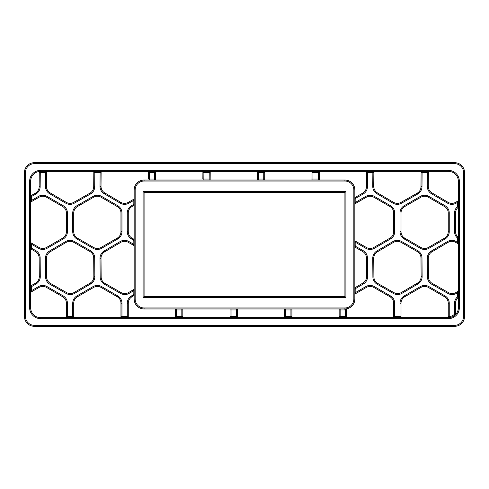 <?xml version="1.0" encoding="UTF-8"?>
<svg xmlns="http://www.w3.org/2000/svg" width="489" height="489" viewBox="0 0 489 489"><rect width="100%" height="100%" fill="white"/><g stroke="black" fill="none" stroke-linecap="round" stroke-linejoin="round"><path stroke-width="0.73" d="M93.815 171.358L93.705 186.749A7.439 7.439 0 0 1 89.933 193.161L73.686 202.385A7.439 7.439 0 0 1 66.247 202.33L50.135 192.868A7.439 7.439 0 0 1 46.461 186.401L46.577 171.358L46.565 172.354L45.575 172.348L45.471 186.395A8.429 8.429 0 0 0 49.633 193.723L65.746 203.186A8.429 8.429 0 0 0 74.175 203.247L90.428 194.023A8.429 8.429 0 0 0 94.695 186.755L94.817 171.358M134.163 199.017L132.684 199.86L133.173 200.722L134.163 199.598M132.684 199.86L128.234 202.385A7.439 7.439 0 0 1 120.795 202.33L104.683 192.868A7.439 7.439 0 0 1 101.009 186.401L101.125 171.358M134.163 203.583L133.173 204.732L133.668 205.588L134.163 205.301L131.993 206.554A7.439 7.439 0 0 0 128.277 212.996L128.277 231.682A7.439 7.439 0 0 0 131.993 238.125L134.163 239.378L133.668 239.09L133.173 239.952L134.163 241.095M134.163 289.28L132.672 290.154L133.173 291.01L134.163 289.28M132.672 290.154L128.601 292.544A7.439 7.439 0 0 1 121.162 292.599L104.915 283.375A7.439 7.439 0 0 1 101.15 276.963L101.009 258.278A7.439 7.439 0 0 1 104.683 251.811L120.795 242.348A7.439 7.439 0 0 1 128.234 242.293L132.684 244.818L133.173 243.956L128.723 241.432A8.429 8.429 0 0 0 120.294 241.493L104.181 250.955A8.429 8.429 0 0 0 100.019 258.284L100.159 276.97A8.429 8.429 0 0 0 104.426 284.237L120.673 293.461A8.429 8.429 0 0 0 129.108 293.4L133.173 291.01L133.173 294.94L131.498 295.912A8.429 8.429 0 0 0 127.281 303.211L127.281 317.642M132.684 244.818L134.163 245.661M134.163 245.081L133.173 243.956L133.173 239.952L131.498 238.98L131.993 238.125M128.277 317.642L128.277 303.211A7.439 7.439 0 0 1 131.993 296.768L133.668 295.802L133.173 294.94L134.163 293.797L134.163 295.515L133.668 295.802L134.163 295.515M73.729 317.642L73.729 303.211A7.439 7.439 0 0 1 77.445 296.768L93.625 287.428A7.439 7.439 0 0 1 101.064 287.428L117.25 296.768A7.439 7.439 0 0 1 120.966 303.211L120.966 317.642M30.648 292.294L32.133 291.438L31.638 290.576L30.648 291.725M32.133 291.438L39.077 287.428A7.439 7.439 0 0 1 46.516 287.428L62.702 296.768A7.439 7.439 0 0 1 66.418 303.211L66.418 317.642M30.648 287.734L31.638 286.572L31.137 285.717L30.648 286.004L35.618 283.082A7.439 7.439 0 0 0 39.291 276.615L39.157 257.929A7.439 7.439 0 0 0 35.391 251.517L30.648 248.828L31.149 249.109L31.638 248.247L30.648 247.122L30.648 243.174L31.638 244.317L38.582 248.326A8.429 8.429 0 0 0 47.011 248.326L63.197 238.98A8.429 8.429 0 0 0 67.409 231.682L67.409 212.996A8.429 8.429 0 0 0 63.197 205.698L47.011 196.352A8.429 8.429 0 0 0 38.582 196.352L31.638 200.362L30.648 202.079L32.133 201.223L31.638 200.362L31.638 196.431L35.88 194.023A8.429 8.429 0 0 0 40.147 186.755L40.294 171.358L39.267 171.443L39.261 172.348L40.251 172.354A8.924 8.924 0 0 1 40.569 172.348L45.575 172.348L45.587 171.358M32.133 201.223L39.077 197.214A7.439 7.439 0 0 1 46.516 197.214L62.702 206.554A7.439 7.439 0 0 1 66.418 212.996L66.418 231.682A7.439 7.439 0 0 1 62.702 238.125L46.516 247.465A7.439 7.439 0 0 1 39.077 247.465L32.133 243.455L31.638 244.317L31.638 248.247L35.88 250.655L35.391 251.517M32.133 243.455L30.648 242.599M39.267 171.443L39.157 186.749A7.439 7.439 0 0 1 35.391 193.161L31.149 195.569L31.638 196.431L30.648 197.556L30.648 195.851L31.149 195.569L30.648 195.851M93.839 276.615A7.439 7.439 0 0 1 90.165 283.082L74.053 292.544A7.439 7.439 0 0 1 66.62 292.599L50.367 283.375A7.439 7.439 0 0 1 46.602 276.963L46.461 258.278A7.439 7.439 0 0 1 50.135 251.811L66.247 242.348A7.439 7.439 0 0 1 73.686 242.293L89.933 251.517A7.439 7.439 0 0 1 93.705 257.929L93.839 276.615L94.829 276.609L94.695 257.923A8.429 8.429 0 0 0 90.428 250.655L74.175 241.432A8.429 8.429 0 0 0 65.746 241.493L49.633 250.955A8.429 8.429 0 0 0 45.471 258.284L45.611 276.97A8.429 8.429 0 0 0 49.878 284.237L66.125 293.461A8.429 8.429 0 0 0 74.56 293.4L90.673 283.938A8.429 8.429 0 0 0 94.829 276.609M101.064 247.465A7.439 7.439 0 0 1 93.625 247.465L77.445 238.125A7.439 7.439 0 0 1 73.729 231.682L73.729 212.996A7.439 7.439 0 0 1 77.445 206.554L93.625 197.214A7.439 7.439 0 0 1 101.064 197.214L117.25 206.554A7.439 7.439 0 0 1 120.966 212.996L120.966 231.682A7.439 7.439 0 0 1 117.25 238.125L101.064 247.465L101.559 248.326L117.745 238.98A8.429 8.429 0 0 0 121.957 231.682L121.957 212.996A8.429 8.429 0 0 0 117.745 205.698L101.559 196.352A8.429 8.429 0 0 0 93.13 196.352L76.95 205.698A8.429 8.429 0 0 0 72.733 212.996L72.733 231.682A8.429 8.429 0 0 0 76.95 238.98L93.13 248.326A8.429 8.429 0 0 0 101.559 248.326M30.648 197.556L30.648 201.511M448.431 171.358L448.431 170.368L40.569 170.368A10.911 10.911 0 0 0 29.658 181.272L30.648 181.272A9.921 9.921 0 0 1 40.569 171.358L448.431 171.358A9.921 9.921 0 0 1 458.352 181.272L458.352 307.728A9.921 9.921 0 0 1 448.431 317.642L40.569 317.642A9.921 9.921 0 0 1 30.648 307.728L30.648 181.272A9.921 9.921 0 0 1 40.569 171.358L40.569 172.348M401.011 317.642L401.011 303.211A7.439 7.439 0 0 1 404.733 296.768L420.913 287.428A7.439 7.439 0 0 1 428.352 287.428L444.532 296.768A7.439 7.439 0 0 1 448.254 303.211L448.254 316.615L449.244 316.615L449.244 303.211A8.429 8.429 0 0 0 445.027 295.912L428.847 286.566A8.429 8.429 0 0 0 420.418 286.566L404.238 295.912A8.429 8.429 0 0 0 400.02 303.211L400.02 317.642M448.254 316.615L448.254 317.642M448.431 317.642L448.431 318.632A10.911 10.911 0 0 0 459.342 307.728L458.352 307.728A9.921 9.921 0 0 1 448.431 317.642L449.171 317.618L449.244 316.615A8.924 8.924 0 0 0 454.568 314.207L454.012 315.925L455.559 314.623L455.559 314.207L454.568 314.207L454.568 303.211L455.559 303.211A7.439 7.439 0 0 1 458.022 297.679L457.362 296.945A8.429 8.429 0 0 0 454.568 303.211M354.837 294.085L356.322 293.223L355.827 292.367L354.837 294.085M356.322 293.223L366.365 287.428A7.439 7.439 0 0 1 373.804 287.428L389.984 296.768A7.439 7.439 0 0 1 393.706 303.211L393.706 317.642M354.837 247.067L355.338 247.355L355.827 246.493L354.837 245.362L354.837 247.067L362.673 251.517A7.439 7.439 0 0 1 366.438 257.929L366.579 276.615A7.439 7.439 0 0 1 362.905 283.082L355.326 287.538L355.827 288.394L363.406 283.938A8.429 8.429 0 0 0 367.569 276.609L367.435 257.923A8.429 8.429 0 0 0 363.162 250.655L355.827 246.493L355.827 242.526L365.87 248.326A8.429 8.429 0 0 0 374.299 248.326L390.479 238.98A8.429 8.429 0 0 0 394.696 231.682L394.696 212.996A8.429 8.429 0 0 0 390.479 205.698L374.299 196.352A8.429 8.429 0 0 0 365.87 196.352L355.827 202.153L354.837 203.87L356.322 203.014L355.827 202.153L355.827 198.192L363.162 194.023A8.429 8.429 0 0 0 367.435 186.755L367.551 171.358M355.326 287.538L354.837 287.825L355.326 287.538M354.837 287.825L354.837 289.555L355.827 288.394L355.827 292.367L365.87 286.566L366.365 287.428M356.322 203.014L366.365 197.214A7.439 7.439 0 0 1 373.804 197.214L389.984 206.554A7.439 7.439 0 0 1 393.706 212.996L393.706 231.682A7.439 7.439 0 0 1 389.984 238.125L373.804 247.465A7.439 7.439 0 0 1 366.365 247.465L356.322 241.67L355.827 242.526L354.837 240.808L356.322 241.67M366.554 171.358L366.438 186.749A7.439 7.439 0 0 1 362.673 193.161L355.338 197.33L355.827 198.192L354.837 199.316L354.837 197.611L355.338 197.33L354.837 197.611M421.102 171.358L420.986 186.749A7.439 7.439 0 0 1 417.221 193.161L400.974 202.385A7.439 7.439 0 0 1 393.535 202.33L377.422 192.868A7.439 7.439 0 0 1 373.749 186.401L373.859 171.358M458.352 200.777L456.873 201.621L457.362 202.483L458.352 201.358M456.873 201.621L455.522 202.385A7.439 7.439 0 0 1 448.083 202.33L431.97 192.868A7.439 7.439 0 0 1 428.297 186.401L428.401 172.354L427.41 172.348L427.307 186.395A8.429 8.429 0 0 0 431.469 193.723L447.582 203.186A8.429 8.429 0 0 0 456.011 203.247L457.362 202.483L457.362 206.731A8.429 8.429 0 0 0 454.568 212.996L454.568 231.682A8.429 8.429 0 0 0 457.362 237.947L458.352 239.28L458.352 243.326L456.011 241.432A8.429 8.429 0 0 0 447.582 241.493L431.469 250.955A8.429 8.429 0 0 0 427.307 258.284L427.441 276.97A8.429 8.429 0 0 0 431.714 284.237L447.961 293.461A8.429 8.429 0 0 0 456.39 293.4L458.352 291.664M458.352 237.489L458.022 237.214L457.362 237.947L457.362 242.196L456.873 243.057L458.352 243.901M458.022 237.214A7.439 7.439 0 0 1 455.559 231.682L455.559 212.996A7.439 7.439 0 0 1 458.022 207.47L457.362 206.731L458.352 205.398M458.022 207.47L458.352 207.189M458.352 291.102L456.86 291.976L457.362 292.832L457.362 296.945L458.352 295.613M456.86 291.976L455.889 292.544A7.439 7.439 0 0 1 448.45 292.599L432.203 283.375A7.439 7.439 0 0 1 428.437 276.963L428.297 258.278A7.439 7.439 0 0 1 431.97 251.811L448.083 242.348A7.439 7.439 0 0 1 455.522 242.293L456.873 243.057M455.559 314.207L455.559 303.211M458.022 297.679L458.352 297.404M401.011 212.996A7.439 7.439 0 0 1 404.733 206.554L420.913 197.214A7.439 7.439 0 0 1 428.352 197.214L444.532 206.554A7.439 7.439 0 0 1 448.254 212.996L448.254 231.682A7.439 7.439 0 0 1 444.532 238.125L428.352 247.465A7.439 7.439 0 0 1 420.913 247.465L404.733 238.125A7.439 7.439 0 0 1 401.011 231.682L401.011 212.996L400.02 212.996L400.02 231.682A8.429 8.429 0 0 0 404.238 238.98L420.418 248.326A8.429 8.429 0 0 0 428.847 248.326L445.027 238.98A8.429 8.429 0 0 0 449.244 231.682L449.244 212.996A8.429 8.429 0 0 0 445.027 205.698L428.847 196.352A8.429 8.429 0 0 0 420.418 196.352L404.238 205.698A8.429 8.429 0 0 0 400.02 212.996M421.127 276.615A7.439 7.439 0 0 1 417.453 283.082L401.341 292.544A7.439 7.439 0 0 1 393.902 292.599L377.655 283.375A7.439 7.439 0 0 1 373.889 276.963L373.749 258.278A7.439 7.439 0 0 1 377.422 251.811L393.535 242.348A7.439 7.439 0 0 1 400.974 242.293L417.221 251.517A7.439 7.439 0 0 1 420.986 257.929L421.127 276.615L422.117 276.609L421.983 257.923A8.429 8.429 0 0 0 417.71 250.655L401.463 241.432A8.429 8.429 0 0 0 393.034 241.493L376.921 250.955A8.429 8.429 0 0 0 372.759 258.284L372.893 276.97A8.429 8.429 0 0 0 377.166 284.237L393.413 293.461A8.429 8.429 0 0 0 401.842 293.4L417.954 283.938A8.429 8.429 0 0 0 422.117 276.609M354.837 289.555L354.837 293.51M354.837 241.383L354.837 245.362M354.837 199.316L354.837 203.296M339.158 308.962L339.158 317.642M346.463 317.642L346.463 309.94L345.472 309.94L345.472 317.642M346.463 309.94L346.365 308.859M345.534 308.944L345.472 309.94A10.911 10.911 0 0 1 344.916 309.959L340.148 309.959L340.148 308.962M144.084 308.962L344.916 308.962A9.921 9.921 0 0 0 354.837 299.048L354.837 189.952A9.921 9.921 0 0 0 344.916 180.038L144.084 180.038A9.921 9.921 0 0 0 134.163 189.952L134.163 299.048A9.921 9.921 0 0 0 144.084 308.962L144.084 307.972A8.924 8.924 0 0 1 135.16 299.048L134.163 299.048M24.45 316.401A9.921 9.921 0 0 0 34.371 326.322L454.629 326.322A9.921 9.921 0 0 0 464.55 316.401L464.55 172.599A9.921 9.921 0 0 0 454.629 162.678L34.371 162.678A9.921 9.921 0 0 0 24.45 172.599L24.45 316.401L25.44 316.401L25.44 172.599A8.924 8.924 0 0 1 34.371 163.668L454.629 163.668A8.924 8.924 0 0 1 463.56 172.599L463.56 316.401A8.924 8.924 0 0 1 454.629 325.332L34.371 325.332A8.924 8.924 0 0 1 25.44 316.401M144.084 296.566L144.084 192.434L344.916 192.434L344.916 296.566L144.084 296.566L143.094 297.563L345.906 297.563L344.916 296.566M284.61 308.962L284.61 317.642M291.915 317.642L291.915 308.962M230.062 308.962L230.062 317.642M237.367 317.642L237.367 308.962M175.514 308.962L175.514 317.642M182.825 317.642L182.825 308.962M155.606 180.038L155.667 171.358M148.363 171.358L148.308 179.035L149.298 179.041L149.365 171.358M210.154 180.038L210.215 171.358M202.911 171.358L202.856 179.035L203.846 179.041L203.907 171.358M264.702 180.038L264.763 171.358M257.458 171.358L257.397 180.038M319.25 180.038L319.311 171.358M312.006 171.358L311.939 180.038M345.906 297.563L345.906 191.437L143.094 191.437L144.084 192.434M345.906 191.437L344.916 192.434M93.809 172.342L100.123 172.348L100.019 186.395A8.429 8.429 0 0 0 104.181 193.723L120.294 203.186A8.429 8.429 0 0 0 128.723 203.247L133.173 200.722L133.173 204.732L131.498 205.698A8.429 8.429 0 0 0 127.281 212.996L127.281 231.682A8.429 8.429 0 0 0 131.498 238.98M93.705 186.749L94.695 186.755M89.933 193.161L90.428 194.023M73.686 202.385L74.175 203.247M66.247 202.33L65.746 203.186M50.135 192.868L49.633 193.723M46.461 186.401L45.471 186.395M128.234 202.385L128.723 203.247M120.795 202.33L120.294 203.186M104.683 192.868L104.181 193.723M101.009 186.401L100.019 186.395M101.113 172.354L100.123 172.348L100.135 171.358M128.277 231.682L127.281 231.682M128.277 212.996L127.281 212.996M131.993 206.554L131.498 205.698M128.601 292.544L129.108 293.4M121.162 292.599L120.673 293.461M104.915 283.375L104.426 284.237M101.15 276.963L100.159 276.97M101.009 258.278L100.019 258.284M104.683 251.811L104.181 250.955M120.795 242.348L120.294 241.493M128.234 242.293L128.723 241.432M128.277 316.652L121.957 316.652L121.957 303.211A8.429 8.429 0 0 0 117.745 295.912L101.559 286.566A8.429 8.429 0 0 0 93.13 286.566L76.95 295.912A8.429 8.429 0 0 0 72.733 303.211L72.733 317.642M128.277 303.211L127.281 303.211M131.993 296.768L131.498 295.912M73.729 316.652L67.409 316.652L67.409 303.211A8.429 8.429 0 0 0 63.197 295.912L47.011 286.566A8.429 8.429 0 0 0 38.582 286.566L31.638 290.576L31.638 286.572L36.125 283.938A8.429 8.429 0 0 0 40.281 276.609L40.147 257.923A8.429 8.429 0 0 0 35.88 250.655M73.729 303.211L72.733 303.211M77.445 296.768L76.95 295.912M93.625 287.428L93.13 286.566M101.064 287.428L101.559 286.566M117.25 296.768L117.745 295.912M120.966 303.211L121.957 303.211M120.966 316.652L121.957 316.652L121.957 317.642M39.077 287.428L38.582 286.566M46.516 287.428L47.011 286.566M62.702 296.768L63.197 295.912M66.418 303.211L67.409 303.211M66.418 316.652L67.409 316.652L67.409 317.642M39.157 257.929L40.147 257.923M39.291 276.615L40.281 276.609M35.618 283.082L36.125 283.938M39.077 197.214L38.582 196.352M46.516 197.214L47.011 196.352M62.702 206.554L63.197 205.698M66.418 212.996L67.409 212.996M66.418 231.682L67.409 231.682M62.702 238.125L63.197 238.98M46.516 247.465L47.011 248.326M39.077 247.465L38.582 248.326M39.157 186.749L40.147 186.755M35.391 193.161L35.88 194.023M90.165 283.082L90.673 283.938M74.053 292.544L74.56 293.4M66.62 292.599L66.125 293.461M50.367 283.375L49.878 284.237M46.602 276.963L45.611 276.97M46.461 258.278L45.471 258.284M50.135 251.811L49.633 250.955M66.247 242.348L65.746 241.493M73.686 242.293L74.175 241.432M89.933 251.517L90.428 250.655M93.705 257.929L94.695 257.923M93.625 247.465L93.13 248.326M77.445 238.125L76.95 238.98M73.729 231.682L72.733 231.682M73.729 212.996L72.733 212.996M77.445 206.554L76.95 205.698M93.625 197.214L93.13 196.352M101.064 197.214L101.559 196.352M117.25 206.554L117.745 205.698M120.966 212.996L121.957 212.996M120.966 231.682L121.957 231.682M117.25 238.125L117.745 238.98M401.011 316.652L394.696 316.652L394.696 303.211A8.429 8.429 0 0 0 390.479 295.912L374.299 286.566A8.429 8.429 0 0 0 365.87 286.566M401.011 303.211L400.02 303.211M404.733 296.768L404.238 295.912M420.913 287.428L420.418 286.566M428.352 287.428L428.847 286.566M444.532 296.768L445.027 295.912M448.254 303.211L449.244 303.211M373.804 287.428L374.299 286.566M389.984 296.768L390.479 295.912M393.706 303.211L394.696 303.211M393.706 316.652L394.696 316.652L394.696 317.642M362.673 251.517L363.162 250.655M366.438 257.929L367.435 257.923M366.579 276.615L367.569 276.609M362.905 283.082L363.406 283.938M366.365 197.214L365.87 196.352M373.804 197.214L374.299 196.352M389.984 206.554L390.479 205.698M393.706 212.996L394.696 212.996M393.706 231.682L394.696 231.682M389.984 238.125L390.479 238.98M373.804 247.465L374.299 248.326M366.365 247.465L365.87 248.326M366.548 172.342L372.862 172.348L372.759 186.395A8.429 8.429 0 0 0 376.921 193.723L393.034 203.186A8.429 8.429 0 0 0 401.463 203.247L417.71 194.023A8.429 8.429 0 0 0 421.983 186.755L422.099 171.358M366.438 186.749L367.435 186.755M362.673 193.161L363.162 194.023M421.096 172.342L427.41 172.348L427.423 171.358M420.986 186.749L421.983 186.755M417.221 193.161L417.71 194.023M400.974 202.385L401.463 203.247M393.535 202.33L393.034 203.186M377.422 192.868L376.921 193.723M373.749 186.401L372.759 186.395M373.853 172.354L372.862 172.348L372.875 171.358M455.522 202.385L456.011 203.247M448.083 202.33L447.582 203.186M431.97 192.868L431.469 193.723M428.297 186.401L427.307 186.395M455.559 231.682L454.568 231.682M455.559 212.996L454.568 212.996M455.889 292.544L456.39 293.4M448.45 292.599L447.961 293.461M432.203 283.375L431.714 284.237M428.437 276.963L427.441 276.97M428.297 258.278L427.307 258.284M431.97 251.811L431.469 250.955M448.083 242.348L447.582 241.493M455.522 242.293L456.011 241.432M404.733 206.554L404.238 205.698M420.913 197.214L420.418 196.352M428.352 197.214L428.847 196.352M444.532 206.554L445.027 205.698M448.254 212.996L449.244 212.996M448.254 231.682L449.244 231.682M444.532 238.125L445.027 238.98M428.352 247.465L428.847 248.326M420.913 247.465L420.418 248.326M404.733 238.125L404.238 238.98M401.011 231.682L400.02 231.682M417.453 283.082L417.954 283.938M401.341 292.544L401.842 293.4M393.902 292.599L393.413 293.461M377.655 283.375L377.166 284.237M373.889 276.963L372.893 276.97M373.749 258.278L372.759 258.284M377.422 251.811L376.921 250.955M393.535 242.348L393.034 241.493M400.974 242.293L401.463 241.432M417.221 251.517L417.71 250.655M420.986 257.929L421.983 257.923M339.158 309.959L340.148 309.959L340.148 316.652L339.158 316.652M340.148 317.642L340.148 316.652L346.463 316.652M135.16 299.048L135.16 189.952A8.924 8.924 0 0 1 144.084 181.028L344.916 181.028A8.924 8.924 0 0 1 353.84 189.952L353.84 299.048A8.924 8.924 0 0 1 344.916 307.972L344.916 309.959M344.916 308.962A9.921 9.921 0 0 0 354.837 299.048L353.84 299.048M40.569 170.368L40.569 171.358M458.352 181.272L459.342 181.272A10.911 10.911 0 0 0 448.431 170.368M459.342 307.728L459.342 181.272M40.569 317.642L40.569 318.632L448.431 318.632M30.648 307.728L29.658 307.728A10.911 10.911 0 0 0 40.569 318.632M29.658 181.272L29.658 307.728M34.371 326.322L34.371 325.332M25.44 172.599L24.45 172.599M34.371 163.668L34.371 162.678M454.629 163.668L454.629 162.678M463.56 172.599L464.55 172.599M463.56 316.401L464.55 316.401M454.629 325.332L454.629 326.322M284.61 309.959L285.6 309.959L285.6 308.962M284.61 316.652L285.6 316.652L285.6 309.959L290.924 309.959L290.924 317.642M285.6 317.642L285.6 316.652L291.915 316.652M291.915 309.959L290.924 309.959L290.924 308.962M230.062 309.959L231.052 309.959L231.052 308.962M230.062 316.652L231.052 316.652L231.052 309.959L236.376 309.959L236.376 317.642M231.052 317.642L231.052 316.652L237.367 316.652M237.367 309.959L236.376 309.959L236.376 308.962M175.514 309.959L176.505 309.959L176.505 308.962M175.514 316.652L176.505 316.652L176.505 309.959L181.829 309.959L181.829 317.642M176.505 317.642L176.505 316.652L182.825 316.652M182.825 309.959L181.829 309.959L181.829 308.962M155.612 179.047L154.622 179.041L154.61 180.038M155.661 172.354L154.671 172.348L154.622 179.041L149.298 179.041L149.286 180.038M154.683 171.358L154.671 172.348L148.356 172.342M210.16 179.047L209.17 179.041L209.158 180.038M210.209 172.354L209.219 172.348L209.17 179.041L203.846 179.041L203.834 180.038M209.231 171.358L209.219 172.348L202.904 172.342M264.708 179.047L263.718 179.041L263.699 180.038M264.757 172.354L263.767 172.348L263.718 179.041L258.394 179.041L258.455 171.358M263.779 171.358L263.767 172.348L257.452 172.342M257.403 179.035L258.394 179.041L258.381 180.038M319.256 179.047L318.266 179.041L318.247 180.038M319.305 172.354L318.315 172.348L318.266 179.041L312.942 179.041L313.003 171.358M318.327 171.358L318.315 172.348L312 172.342M311.951 179.035L312.942 179.041L312.929 180.038M135.16 189.952L134.163 189.952M144.084 181.028L144.084 180.038M344.916 181.028L344.916 180.038M353.84 189.952L354.837 189.952M344.916 307.972L144.084 307.972M143.094 191.437L143.094 297.563"/></g></svg>
